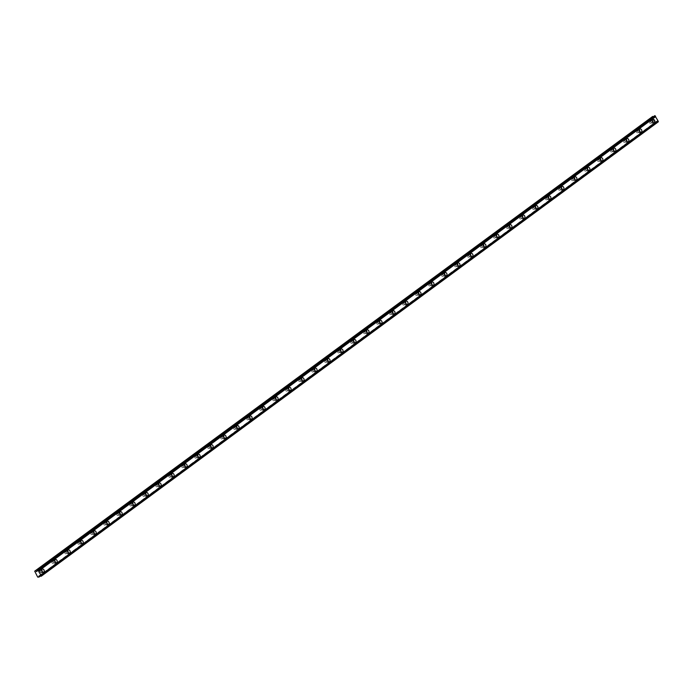 <?xml version="1.0" encoding="UTF-8"?>
<svg xmlns="http://www.w3.org/2000/svg" width="693" height="693" viewBox="0 0 693 693"><rect width="100%" height="100%" fill="white"/><g stroke="black" fill="none" stroke-linecap="round" stroke-linejoin="round"><path stroke-width="0.52" stroke-dasharray="3.46 2.6" d="M41.519 572.323A1.074 0.788 -110 0 1 40.636 570.382A1.074 0.788 -110 0 1 41.519 572.323M39.934 572.903A1.074 0.788 -110 0 1 39.051 570.963A1.074 0.788 -110 0 1 39.934 572.903M652.13 122.678A1.074 0.788 -110 0 1 651.247 120.738A1.074 0.788 -110 0 1 652.13 122.678M650.545 123.259A1.074 0.788 -110 0 1 649.662 121.318A1.074 0.788 -110 0 1 650.545 123.259M639.145 132.242A1.074 0.788 -110 0 1 638.253 130.31A1.074 0.788 -110 0 1 639.145 132.242M637.551 132.822A1.074 0.788 -110 0 1 636.668 130.89A1.074 0.788 -110 0 1 637.551 132.822M626.151 141.814A1.074 0.788 -110 0 1 625.268 139.873A1.074 0.788 -110 0 1 626.151 141.814M624.558 142.386A1.074 0.788 -110 0 1 623.674 140.454A1.074 0.788 -110 0 1 624.558 142.386M613.158 151.377A1.074 0.788 -110 0 1 612.274 149.437A1.074 0.788 -110 0 1 613.158 151.377M611.572 151.958A1.074 0.788 -110 0 1 610.689 150.017A1.074 0.788 -110 0 1 611.572 151.958M600.164 160.941A1.074 0.788 -110 0 1 599.28 159.009A1.074 0.788 -110 0 1 600.164 160.941M598.579 161.521A1.074 0.788 -110 0 1 597.695 159.589A1.074 0.788 -110 0 1 598.579 161.521M587.17 170.513A1.074 0.788 -110 0 1 586.287 168.572A1.074 0.788 -110 0 1 587.17 170.513M585.585 171.093A1.074 0.788 -110 0 1 584.701 169.153A1.074 0.788 -110 0 1 585.585 171.093M574.185 180.076A1.074 0.788 -110 0 1 573.302 178.144A1.074 0.788 -110 0 1 574.185 180.076M572.591 180.656A1.074 0.788 -110 0 1 571.708 178.725A1.074 0.788 -110 0 1 572.591 180.656M561.191 189.648A1.074 0.788 -110 0 1 560.308 187.708A1.074 0.788 -110 0 1 561.191 189.648M559.606 190.228A1.074 0.788 -110 0 1 558.723 188.288A1.074 0.788 -110 0 1 559.606 190.228M548.198 199.212A1.074 0.788 -110 0 1 547.314 197.271A1.074 0.788 -110 0 1 548.198 199.212M546.612 199.792A1.074 0.788 -110 0 1 545.729 197.851A1.074 0.788 -110 0 1 546.612 199.792M535.204 208.775A1.074 0.788 -110 0 1 534.32 206.843A1.074 0.788 -110 0 1 535.204 208.775M533.619 209.355A1.074 0.788 -110 0 1 532.735 207.424A1.074 0.788 -110 0 1 533.619 209.355M522.219 218.347A1.074 0.788 -110 0 1 521.335 216.407A1.074 0.788 -110 0 1 522.219 218.347M520.625 218.927A1.074 0.788 -110 0 1 519.741 216.987A1.074 0.788 -110 0 1 520.625 218.927M509.225 227.91A1.074 0.788 -110 0 1 508.341 225.979A1.074 0.788 -110 0 1 509.225 227.91M507.64 228.491A1.074 0.788 -110 0 1 506.748 226.559A1.074 0.788 -110 0 1 507.64 228.491M496.231 237.482A1.074 0.788 -110 0 1 495.348 235.542A1.074 0.788 -110 0 1 496.231 237.482M494.646 238.063A1.074 0.788 -110 0 1 493.762 236.122A1.074 0.788 -110 0 1 494.646 238.063M483.238 247.046A1.074 0.788 -110 0 1 482.354 245.114A1.074 0.788 -110 0 1 483.238 247.046M481.652 247.626A1.074 0.788 -110 0 1 480.769 245.686A1.074 0.788 -110 0 1 481.652 247.626M470.252 256.618A1.074 0.788 -110 0 1 469.36 254.677A1.074 0.788 -110 0 1 470.252 256.618M468.659 257.19A1.074 0.788 -110 0 1 467.775 255.258A1.074 0.788 -110 0 1 468.659 257.19M457.259 266.181A1.074 0.788 -110 0 1 456.375 264.241A1.074 0.788 -110 0 1 457.259 266.181M455.665 266.762A1.074 0.788 -110 0 1 454.781 264.821A1.074 0.788 -110 0 1 455.665 266.762M444.265 275.745A1.074 0.788 -110 0 1 443.381 273.813A1.074 0.788 -110 0 1 444.265 275.745M442.68 276.325A1.074 0.788 -110 0 1 441.796 274.393A1.074 0.788 -110 0 1 442.68 276.325M431.271 285.317A1.074 0.788 -110 0 1 430.388 283.376A1.074 0.788 -110 0 1 431.271 285.317M429.686 285.897A1.074 0.788 -110 0 1 428.802 283.957A1.074 0.788 -110 0 1 429.686 285.897M418.286 294.88A1.074 0.788 -110 0 1 417.394 292.948A1.074 0.788 -110 0 1 418.286 294.88M416.692 295.461A1.074 0.788 -110 0 1 415.809 293.52A1.074 0.788 -110 0 1 416.692 295.461M405.292 304.452A1.074 0.788 -110 0 1 404.409 302.512A1.074 0.788 -110 0 1 405.292 304.452M403.698 305.024A1.074 0.788 -110 0 1 402.815 303.092A1.074 0.788 -110 0 1 403.698 305.024M392.299 314.016A1.074 0.788 -110 0 1 391.415 312.075A1.074 0.788 -110 0 1 392.299 314.016M390.713 314.596A1.074 0.788 -110 0 1 389.83 312.656A1.074 0.788 -110 0 1 390.713 314.596M379.305 323.579A1.074 0.788 -110 0 1 378.421 321.647A1.074 0.788 -110 0 1 379.305 323.579M377.72 324.159A1.074 0.788 -110 0 1 376.836 322.228A1.074 0.788 -110 0 1 377.72 324.159M366.311 333.151A1.074 0.788 -110 0 1 365.428 331.211A1.074 0.788 -110 0 1 366.311 333.151M364.726 333.731A1.074 0.788 -110 0 1 363.842 331.791A1.074 0.788 -110 0 1 364.726 333.731M353.326 342.714A1.074 0.788 -110 0 1 352.442 340.783A1.074 0.788 -110 0 1 353.326 342.714M351.732 343.295A1.074 0.788 -110 0 1 350.849 341.354A1.074 0.788 -110 0 1 351.732 343.295M340.332 352.287A1.074 0.788 -110 0 1 339.449 350.346A1.074 0.788 -110 0 1 340.332 352.287M338.747 352.858A1.074 0.788 -110 0 1 337.855 350.927A1.074 0.788 -110 0 1 338.747 352.858M327.339 361.85A1.074 0.788 -110 0 1 326.455 359.91A1.074 0.788 -110 0 1 327.339 361.85M325.753 362.43A1.074 0.788 -110 0 1 324.87 360.49A1.074 0.788 -110 0 1 325.753 362.43M314.345 371.413A1.074 0.788 -110 0 1 313.461 369.482A1.074 0.788 -110 0 1 314.345 371.413M312.76 371.994A1.074 0.788 -110 0 1 311.876 370.062A1.074 0.788 -110 0 1 312.76 371.994M301.36 380.985A1.074 0.788 -110 0 1 300.476 379.045A1.074 0.788 -110 0 1 301.36 380.985M299.766 381.566A1.074 0.788 -110 0 1 298.882 379.625A1.074 0.788 -110 0 1 299.766 381.566M288.366 390.549A1.074 0.788 -110 0 1 287.482 388.617A1.074 0.788 -110 0 1 288.366 390.549M286.781 391.129A1.074 0.788 -110 0 1 285.888 389.189A1.074 0.788 -110 0 1 286.781 391.129M275.372 400.121A1.074 0.788 -110 0 1 274.489 398.18A1.074 0.788 -110 0 1 275.372 400.121M273.787 400.693A1.074 0.788 -110 0 1 272.903 398.761A1.074 0.788 -110 0 1 273.787 400.693M262.378 409.684A1.074 0.788 -110 0 1 261.495 407.744A1.074 0.788 -110 0 1 262.378 409.684M260.793 410.265A1.074 0.788 -110 0 1 259.91 408.324A1.074 0.788 -110 0 1 260.793 410.265M249.393 419.248A1.074 0.788 -110 0 1 248.501 417.316A1.074 0.788 -110 0 1 249.393 419.248M247.799 419.828A1.074 0.788 -110 0 1 246.916 417.896A1.074 0.788 -110 0 1 247.799 419.828M236.4 428.82A1.074 0.788 -110 0 1 235.516 426.879A1.074 0.788 -110 0 1 236.4 428.82M234.806 429.4A1.074 0.788 -110 0 1 233.922 427.46A1.074 0.788 -110 0 1 234.806 429.4M223.406 438.383A1.074 0.788 -110 0 1 222.522 436.451A1.074 0.788 -110 0 1 223.406 438.383M221.821 438.964A1.074 0.788 -110 0 1 220.937 437.032A1.074 0.788 -110 0 1 221.821 438.964M210.412 447.955A1.074 0.788 -110 0 1 209.529 446.015A1.074 0.788 -110 0 1 210.412 447.955M208.827 448.536A1.074 0.788 -110 0 1 207.943 446.595A1.074 0.788 -110 0 1 208.827 448.536M197.427 457.519A1.074 0.788 -110 0 1 196.535 455.578A1.074 0.788 -110 0 1 197.427 457.519M195.833 458.099A1.074 0.788 -110 0 1 194.95 456.159A1.074 0.788 -110 0 1 195.833 458.099M184.433 467.082A1.074 0.788 -110 0 1 183.55 465.15A1.074 0.788 -110 0 1 184.433 467.082M182.839 467.662A1.074 0.788 -110 0 1 181.956 465.731A1.074 0.788 -110 0 1 182.839 467.662M171.44 476.654A1.074 0.788 -110 0 1 170.556 474.714A1.074 0.788 -110 0 1 171.44 476.654M169.854 477.234A1.074 0.788 -110 0 1 168.971 475.294A1.074 0.788 -110 0 1 169.854 477.234M158.446 486.217A1.074 0.788 -110 0 1 157.562 484.286A1.074 0.788 -110 0 1 158.446 486.217M156.861 486.798A1.074 0.788 -110 0 1 155.977 484.866A1.074 0.788 -110 0 1 156.861 486.798M145.452 495.79A1.074 0.788 -110 0 1 144.568 493.849A1.074 0.788 -110 0 1 145.452 495.79M143.867 496.37A1.074 0.788 -110 0 1 142.983 494.43A1.074 0.788 -110 0 1 143.867 496.37M132.467 505.353A1.074 0.788 -110 0 1 131.583 503.421A1.074 0.788 -110 0 1 132.467 505.353M130.873 505.933A1.074 0.788 -110 0 1 129.989 503.993A1.074 0.788 -110 0 1 130.873 505.933M119.473 514.925A1.074 0.788 -110 0 1 118.59 512.985A1.074 0.788 -110 0 1 119.473 514.925M117.888 515.497A1.074 0.788 -110 0 1 116.996 513.565A1.074 0.788 -110 0 1 117.888 515.497M106.479 524.488A1.074 0.788 -110 0 1 105.596 522.548A1.074 0.788 -110 0 1 106.479 524.488M104.894 525.069A1.074 0.788 -110 0 1 104.011 523.128A1.074 0.788 -110 0 1 104.894 525.069M93.486 534.052A1.074 0.788 -110 0 1 92.602 532.12A1.074 0.788 -110 0 1 93.486 534.052M91.9 534.632A1.074 0.788 -110 0 1 91.017 532.7A1.074 0.788 -110 0 1 91.9 534.632M80.501 543.624A1.074 0.788 -110 0 1 79.617 541.683A1.074 0.788 -110 0 1 80.501 543.624M78.907 544.204A1.074 0.788 -110 0 1 78.023 542.264A1.074 0.788 -110 0 1 78.907 544.204M67.507 553.187A1.074 0.788 -110 0 1 66.623 551.256A1.074 0.788 -110 0 1 67.507 553.187M65.913 553.768A1.074 0.788 -110 0 1 65.029 551.827A1.074 0.788 -110 0 1 65.913 553.768M54.513 562.759A1.074 0.788 -110 0 1 53.63 560.819A1.074 0.788 -110 0 1 54.513 562.759M52.928 563.331A1.074 0.788 -110 0 1 52.044 561.399A1.074 0.788 -110 0 1 52.928 563.331M41.632 570.122A1.698 1.256 70 0 0 40.419 569.793A1.698 1.256 70 0 0 40.185 569.923A1.698 1.256 70 0 0 39.899 571.994A1.698 1.256 70 0 0 41.589 572.99A1.698 1.256 70 0 0 41.823 572.86A1.698 1.256 70 0 0 42.308 571.959M652.243 120.478A1.698 1.256 70 0 0 651.03 120.149A1.698 1.256 70 0 0 650.796 120.279A1.698 1.256 70 0 0 650.51 122.349A1.698 1.256 70 0 0 652.2 123.345A1.698 1.256 70 0 0 652.434 123.215A1.698 1.256 70 0 0 652.919 122.314M639.258 130.05A1.698 1.256 70 0 0 638.045 129.721A1.698 1.256 70 0 0 637.803 129.842A1.698 1.256 70 0 0 637.517 131.913A1.698 1.256 70 0 0 639.206 132.909A1.698 1.256 70 0 0 639.44 132.787A1.698 1.256 70 0 0 639.925 131.878M626.264 139.614A1.698 1.256 70 0 0 625.051 139.284A1.698 1.256 70 0 0 624.817 139.414A1.698 1.256 70 0 0 624.523 141.476A1.698 1.256 70 0 0 626.212 142.481A1.698 1.256 70 0 0 626.455 142.351A1.698 1.256 70 0 0 626.931 141.45M613.27 149.177A1.698 1.256 70 0 0 612.058 148.856A1.698 1.256 70 0 0 611.824 148.978A1.698 1.256 70 0 0 611.529 151.048A1.698 1.256 70 0 0 613.227 152.044A1.698 1.256 70 0 0 613.461 151.923A1.698 1.256 70 0 0 613.937 151.013M600.277 158.749A1.698 1.256 70 0 0 599.064 158.42A1.698 1.256 70 0 0 598.83 158.55A1.698 1.256 70 0 0 598.544 160.611A1.698 1.256 70 0 0 600.233 161.616A1.698 1.256 70 0 0 600.467 161.486A1.698 1.256 70 0 0 600.952 160.585M587.292 168.312A1.698 1.256 70 0 0 586.079 167.983A1.698 1.256 70 0 0 585.836 168.113A1.698 1.256 70 0 0 585.55 170.183A1.698 1.256 70 0 0 587.24 171.18A1.698 1.256 70 0 0 587.473 171.05A1.698 1.256 70 0 0 587.959 170.149M574.298 177.884A1.698 1.256 70 0 0 573.085 177.555A1.698 1.256 70 0 0 572.851 177.677A1.698 1.256 70 0 0 572.557 179.747A1.698 1.256 70 0 0 574.246 180.743A1.698 1.256 70 0 0 574.488 180.622A1.698 1.256 70 0 0 574.965 179.712M561.304 187.448A1.698 1.256 70 0 0 560.091 187.119A1.698 1.256 70 0 0 559.857 187.249A1.698 1.256 70 0 0 559.563 189.31A1.698 1.256 70 0 0 561.261 190.315A1.698 1.256 70 0 0 561.495 190.185A1.698 1.256 70 0 0 561.971 189.284M548.31 197.011A1.698 1.256 70 0 0 547.098 196.691A1.698 1.256 70 0 0 546.864 196.812A1.698 1.256 70 0 0 546.569 198.882A1.698 1.256 70 0 0 548.267 199.879A1.698 1.256 70 0 0 548.501 199.757A1.698 1.256 70 0 0 548.977 198.848M535.317 206.583A1.698 1.256 70 0 0 534.112 206.254A1.698 1.256 70 0 0 533.87 206.384A1.698 1.256 70 0 0 533.584 208.446A1.698 1.256 70 0 0 535.273 209.451A1.698 1.256 70 0 0 535.507 209.321A1.698 1.256 70 0 0 535.992 208.42M522.331 216.147A1.698 1.256 70 0 0 521.119 215.818A1.698 1.256 70 0 0 520.885 215.947A1.698 1.256 70 0 0 520.59 218.018A1.698 1.256 70 0 0 522.279 219.014A1.698 1.256 70 0 0 522.513 218.884A1.698 1.256 70 0 0 522.998 217.983M509.338 225.719A1.698 1.256 70 0 0 508.125 225.39A1.698 1.256 70 0 0 507.891 225.511A1.698 1.256 70 0 0 507.597 227.581A1.698 1.256 70 0 0 509.286 228.577A1.698 1.256 70 0 0 509.528 228.456A1.698 1.256 70 0 0 510.005 227.547M496.344 235.282A1.698 1.256 70 0 0 495.131 234.953A1.698 1.256 70 0 0 494.897 235.083A1.698 1.256 70 0 0 494.603 237.145A1.698 1.256 70 0 0 496.301 238.149A1.698 1.256 70 0 0 496.535 238.02A1.698 1.256 70 0 0 497.011 237.119M483.35 244.846A1.698 1.256 70 0 0 482.137 244.525A1.698 1.256 70 0 0 481.904 244.646A1.698 1.256 70 0 0 481.618 246.717A1.698 1.256 70 0 0 483.307 247.713A1.698 1.256 70 0 0 483.541 247.592A1.698 1.256 70 0 0 484.026 246.682M470.365 254.418A1.698 1.256 70 0 0 469.152 254.088A1.698 1.256 70 0 0 468.918 254.218A1.698 1.256 70 0 0 468.624 256.28A1.698 1.256 70 0 0 470.313 257.285A1.698 1.256 70 0 0 470.547 257.155A1.698 1.256 70 0 0 471.032 256.254M457.371 263.981A1.698 1.256 70 0 0 456.159 263.652A1.698 1.256 70 0 0 455.925 263.782A1.698 1.256 70 0 0 455.63 265.852A1.698 1.256 70 0 0 457.319 266.848A1.698 1.256 70 0 0 457.562 266.718A1.698 1.256 70 0 0 458.038 265.817M444.378 273.553A1.698 1.256 70 0 0 443.165 273.224A1.698 1.256 70 0 0 442.931 273.345A1.698 1.256 70 0 0 442.636 275.416A1.698 1.256 70 0 0 444.334 276.412A1.698 1.256 70 0 0 444.568 276.29A1.698 1.256 70 0 0 445.045 275.381M431.384 283.116A1.698 1.256 70 0 0 430.171 282.787A1.698 1.256 70 0 0 429.937 282.917A1.698 1.256 70 0 0 429.651 284.979A1.698 1.256 70 0 0 431.341 285.984A1.698 1.256 70 0 0 431.574 285.854A1.698 1.256 70 0 0 432.06 284.953M418.399 292.68A1.698 1.256 70 0 0 417.186 292.359A1.698 1.256 70 0 0 416.943 292.481A1.698 1.256 70 0 0 416.658 294.551A1.698 1.256 70 0 0 418.347 295.547A1.698 1.256 70 0 0 418.581 295.426A1.698 1.256 70 0 0 419.066 294.516M405.405 302.252A1.698 1.256 70 0 0 404.192 301.923A1.698 1.256 70 0 0 403.958 302.053A1.698 1.256 70 0 0 403.664 304.114A1.698 1.256 70 0 0 405.353 305.119A1.698 1.256 70 0 0 405.596 304.989A1.698 1.256 70 0 0 406.072 304.088M392.411 311.815A1.698 1.256 70 0 0 391.199 311.486A1.698 1.256 70 0 0 390.965 311.616A1.698 1.256 70 0 0 390.67 313.686A1.698 1.256 70 0 0 392.368 314.683A1.698 1.256 70 0 0 392.602 314.553A1.698 1.256 70 0 0 393.078 313.652M379.417 321.387A1.698 1.256 70 0 0 378.205 321.058A1.698 1.256 70 0 0 377.971 321.188A1.698 1.256 70 0 0 377.676 323.25A1.698 1.256 70 0 0 379.374 324.255A1.698 1.256 70 0 0 379.608 324.125A1.698 1.256 70 0 0 380.093 323.224M366.432 330.951A1.698 1.256 70 0 0 365.22 330.622A1.698 1.256 70 0 0 364.977 330.752A1.698 1.256 70 0 0 364.691 332.822A1.698 1.256 70 0 0 366.38 333.818A1.698 1.256 70 0 0 366.614 333.688A1.698 1.256 70 0 0 367.099 332.787M353.439 340.523A1.698 1.256 70 0 0 352.226 340.194A1.698 1.256 70 0 0 351.992 340.315A1.698 1.256 70 0 0 351.697 342.385A1.698 1.256 70 0 0 353.387 343.381A1.698 1.256 70 0 0 353.621 343.26A1.698 1.256 70 0 0 354.106 342.351M340.445 350.086A1.698 1.256 70 0 0 339.232 349.757A1.698 1.256 70 0 0 338.998 349.887A1.698 1.256 70 0 0 338.704 351.949A1.698 1.256 70 0 0 340.402 352.954A1.698 1.256 70 0 0 340.635 352.824A1.698 1.256 70 0 0 341.112 351.923M327.451 359.65A1.698 1.256 70 0 0 326.238 359.32A1.698 1.256 70 0 0 326.005 359.45A1.698 1.256 70 0 0 325.71 361.521A1.698 1.256 70 0 0 327.408 362.517A1.698 1.256 70 0 0 327.642 362.396A1.698 1.256 70 0 0 328.118 361.486M314.457 369.222A1.698 1.256 70 0 0 313.253 368.893A1.698 1.256 70 0 0 313.011 369.022A1.698 1.256 70 0 0 312.725 371.084A1.698 1.256 70 0 0 314.414 372.089A1.698 1.256 70 0 0 314.648 371.959A1.698 1.256 70 0 0 315.133 371.058M301.472 378.785A1.698 1.256 70 0 0 300.26 378.456A1.698 1.256 70 0 0 300.026 378.586A1.698 1.256 70 0 0 299.731 380.656A1.698 1.256 70 0 0 301.42 381.652A1.698 1.256 70 0 0 301.654 381.522A1.698 1.256 70 0 0 302.139 380.622M288.479 388.357A1.698 1.256 70 0 0 287.266 388.028A1.698 1.256 70 0 0 287.032 388.149A1.698 1.256 70 0 0 286.737 390.22A1.698 1.256 70 0 0 288.427 391.216A1.698 1.256 70 0 0 288.669 391.095A1.698 1.256 70 0 0 289.146 390.185M275.485 397.921A1.698 1.256 70 0 0 274.272 397.591A1.698 1.256 70 0 0 274.038 397.721A1.698 1.256 70 0 0 273.744 399.783A1.698 1.256 70 0 0 275.442 400.788A1.698 1.256 70 0 0 275.675 400.658A1.698 1.256 70 0 0 276.152 399.757M262.491 407.484A1.698 1.256 70 0 0 261.278 407.163A1.698 1.256 70 0 0 261.044 407.285A1.698 1.256 70 0 0 260.759 409.355A1.698 1.256 70 0 0 262.448 410.351A1.698 1.256 70 0 0 262.682 410.23A1.698 1.256 70 0 0 263.167 409.32M249.506 417.056A1.698 1.256 70 0 0 248.293 416.727A1.698 1.256 70 0 0 248.051 416.857A1.698 1.256 70 0 0 247.765 418.918A1.698 1.256 70 0 0 249.454 419.923A1.698 1.256 70 0 0 249.688 419.793A1.698 1.256 70 0 0 250.173 418.893M236.512 426.619A1.698 1.256 70 0 0 235.299 426.29A1.698 1.256 70 0 0 235.066 426.42A1.698 1.256 70 0 0 234.771 428.491A1.698 1.256 70 0 0 236.46 429.487A1.698 1.256 70 0 0 236.703 429.357A1.698 1.256 70 0 0 237.179 428.456M223.518 436.192A1.698 1.256 70 0 0 222.306 435.862A1.698 1.256 70 0 0 222.072 435.984A1.698 1.256 70 0 0 221.777 438.054A1.698 1.256 70 0 0 223.475 439.05A1.698 1.256 70 0 0 223.709 438.929A1.698 1.256 70 0 0 224.185 438.019M210.525 445.755A1.698 1.256 70 0 0 209.312 445.426A1.698 1.256 70 0 0 209.078 445.556A1.698 1.256 70 0 0 208.792 447.617A1.698 1.256 70 0 0 210.481 448.622A1.698 1.256 70 0 0 210.715 448.492A1.698 1.256 70 0 0 211.2 447.591M197.54 455.318A1.698 1.256 70 0 0 196.327 454.998A1.698 1.256 70 0 0 196.084 455.119A1.698 1.256 70 0 0 195.798 457.189A1.698 1.256 70 0 0 197.488 458.186A1.698 1.256 70 0 0 197.722 458.064A1.698 1.256 70 0 0 198.207 457.155M184.546 464.89A1.698 1.256 70 0 0 183.333 464.561A1.698 1.256 70 0 0 183.099 464.691A1.698 1.256 70 0 0 182.805 466.753A1.698 1.256 70 0 0 184.494 467.758A1.698 1.256 70 0 0 184.736 467.628A1.698 1.256 70 0 0 185.213 466.727M171.552 474.454A1.698 1.256 70 0 0 170.339 474.125A1.698 1.256 70 0 0 170.106 474.255A1.698 1.256 70 0 0 169.811 476.325A1.698 1.256 70 0 0 171.509 477.321A1.698 1.256 70 0 0 171.743 477.191A1.698 1.256 70 0 0 172.219 476.29M158.558 484.026A1.698 1.256 70 0 0 157.346 483.697A1.698 1.256 70 0 0 157.112 483.818A1.698 1.256 70 0 0 156.817 485.888A1.698 1.256 70 0 0 158.515 486.884A1.698 1.256 70 0 0 158.749 486.763A1.698 1.256 70 0 0 159.225 485.854M145.565 493.589A1.698 1.256 70 0 0 144.361 493.26A1.698 1.256 70 0 0 144.118 493.39A1.698 1.256 70 0 0 143.832 495.452A1.698 1.256 70 0 0 145.521 496.457A1.698 1.256 70 0 0 145.755 496.327A1.698 1.256 70 0 0 146.24 495.426M132.58 503.153A1.698 1.256 70 0 0 131.367 502.832A1.698 1.256 70 0 0 131.133 502.953A1.698 1.256 70 0 0 130.838 505.024A1.698 1.256 70 0 0 132.528 506.02A1.698 1.256 70 0 0 132.761 505.899A1.698 1.256 70 0 0 133.247 504.989M119.586 512.725A1.698 1.256 70 0 0 118.373 512.396A1.698 1.256 70 0 0 118.139 512.525A1.698 1.256 70 0 0 117.845 514.587A1.698 1.256 70 0 0 119.534 515.592A1.698 1.256 70 0 0 119.776 515.462A1.698 1.256 70 0 0 120.253 514.561M106.592 522.288A1.698 1.256 70 0 0 105.379 521.959A1.698 1.256 70 0 0 105.145 522.089A1.698 1.256 70 0 0 104.851 524.159A1.698 1.256 70 0 0 106.549 525.155A1.698 1.256 70 0 0 106.783 525.025A1.698 1.256 70 0 0 107.259 524.125M93.598 531.86A1.698 1.256 70 0 0 92.394 531.531A1.698 1.256 70 0 0 92.152 531.652A1.698 1.256 70 0 0 91.866 533.723A1.698 1.256 70 0 0 93.555 534.719A1.698 1.256 70 0 0 93.789 534.598A1.698 1.256 70 0 0 94.274 533.688M80.613 541.424A1.698 1.256 70 0 0 79.4 541.094A1.698 1.256 70 0 0 79.167 541.224A1.698 1.256 70 0 0 78.872 543.286A1.698 1.256 70 0 0 80.561 544.291A1.698 1.256 70 0 0 80.795 544.161A1.698 1.256 70 0 0 81.28 543.26M67.619 550.987A1.698 1.256 70 0 0 66.407 550.666A1.698 1.256 70 0 0 66.173 550.788A1.698 1.256 70 0 0 65.878 552.858A1.698 1.256 70 0 0 67.567 553.854A1.698 1.256 70 0 0 67.81 553.733A1.698 1.256 70 0 0 68.286 552.823M54.626 560.559A1.698 1.256 70 0 0 53.413 560.23A1.698 1.256 70 0 0 53.179 560.36A1.698 1.256 70 0 0 52.885 562.421A1.698 1.256 70 0 0 54.582 563.426A1.698 1.256 70 0 0 54.816 563.296A1.698 1.256 70 0 0 55.293 562.395M658.298 121.829L656.193 121.422L656.193 122.592L654.798 122.661L651.758 117.204L34.65 571.638M37.691 577.096L654.798 122.661M651.758 117.204L651.818 116.745M653.17 116.77L653.871 117.16L654.573 115.74M38.158 577.364L655.266 122.93M654.357 116.19L37.327 570.564M40.255 576.16L656.193 122.592M40.35 576.195L657.458 121.76M654.513 115.852L37.405 570.287M40.766 576.316L657.874 121.89M40.904 576.359L658.012 121.933M656.332 121.422L39.224 575.857M36.816 571.526L653.923 117.1M653.551 117.1L37.015 571.101M39.267 575.866L656.08 121.647M39.787 572.981L41.372 572.401M650.398 123.337L651.983 122.756M637.404 132.9L638.989 132.32M624.41 142.472L626.004 141.892M611.417 152.036L613.01 151.455M598.431 161.608L600.017 161.027M585.438 171.171L587.023 170.591M572.444 180.734L574.038 180.163M559.45 190.306L561.044 189.726M546.465 199.87L548.05 199.289M533.471 209.442L535.057 208.862M520.478 219.005L522.063 218.425M507.484 228.569L509.078 227.997M494.499 238.141L496.084 237.56M481.505 247.704L483.09 247.124M468.511 257.276L470.097 256.696M455.518 266.84L457.111 266.259M442.532 276.403L444.118 275.831M429.539 285.975L431.124 285.395M416.545 295.539L418.13 294.958M403.551 305.111L405.145 304.53M390.557 314.674L392.151 314.094M377.572 324.237L379.158 323.666M364.579 333.809L366.164 333.229M351.585 343.373L353.179 342.792M338.591 352.945L340.185 352.365M325.606 362.508L327.191 361.928M312.612 372.08L314.198 371.5M299.619 381.644L301.204 381.063M286.625 391.207L288.219 390.627M273.64 400.779L275.225 400.199M260.646 410.343L262.231 409.762M247.652 419.915L249.237 419.334M234.658 429.478L236.252 428.898M221.665 439.041L223.259 438.47M208.68 448.614L210.265 448.033M195.686 458.177L197.271 457.597M182.692 467.749L184.286 467.169M169.698 477.312L171.292 476.732M156.713 486.876L158.299 486.304M143.72 496.448L145.305 495.867M130.726 506.011L132.311 505.431M117.732 515.583L119.326 515.003M104.747 525.147L106.332 524.566M91.753 534.71L93.338 534.138M78.759 544.282L80.345 543.702M65.766 553.846L67.36 553.265M52.781 563.418L54.366 562.837M41.589 572.99L43.52 572.288M652.2 123.345L654.131 122.644M639.206 132.909L641.138 132.207M626.212 142.481L628.144 141.779M613.227 152.044L615.15 151.343M600.233 161.616L602.156 160.906M587.24 171.18L589.171 170.478M574.246 180.743L576.178 180.041M561.261 190.315L563.184 189.613M548.267 199.879L550.19 199.177M535.273 209.451L537.205 208.74M522.279 219.014L524.211 218.312M509.286 228.577L511.217 227.876M496.301 238.149L498.224 237.448M483.307 247.713L485.239 247.011M470.313 257.285L472.245 256.575M457.319 266.848L459.251 266.147M444.334 276.412L446.257 275.71M431.341 285.984L433.272 285.282M418.347 295.547L420.279 294.846M405.353 305.119L407.285 304.418M392.368 314.683L394.291 313.981M379.374 324.255L381.297 323.544M366.38 333.818L368.312 333.116M353.387 343.381L355.318 342.68M340.402 352.954L342.325 352.252M327.408 362.517L329.331 361.815M314.414 372.089L316.346 371.379M301.42 381.652L303.352 380.951M288.427 391.216L290.358 390.514M275.442 400.788L277.365 400.086M262.448 410.351L264.38 409.65M249.454 419.923L251.386 419.213M236.46 429.487L238.392 428.785M223.475 439.05L225.398 438.348M210.481 448.622L212.404 447.921M197.488 458.186L199.419 457.484M184.494 467.758L186.426 467.047M171.509 477.321L173.432 476.619M158.515 486.884L160.438 486.183M145.521 496.457L147.453 495.755M132.528 506.02L134.459 505.318M119.534 515.592L121.466 514.882M106.549 525.155L108.472 524.454M93.555 534.719L95.487 534.017M80.561 544.291L82.493 543.589M67.567 553.854L69.499 553.153M54.582 563.426L56.505 562.725M39.051 570.963L40.636 570.382M649.662 121.318L651.247 120.738M636.668 130.89L638.253 130.31M623.674 140.454L625.268 139.873M610.689 150.017L612.274 149.437M597.695 159.589L599.28 159.009M584.701 169.153L586.287 168.572M571.708 178.725L573.302 178.144M558.723 188.288L560.308 187.708M545.729 197.851L547.314 197.271M532.735 207.424L534.32 206.843M519.741 216.987L521.335 216.407M506.748 226.559L508.341 225.979M493.762 236.122L495.348 235.542M480.769 245.686L482.354 245.114M467.775 255.258L469.36 254.677M454.781 264.821L456.375 264.241M441.796 274.393L443.381 273.813M428.802 283.957L430.388 283.376M415.809 293.52L417.394 292.948M402.815 303.092L404.409 302.512M389.83 312.656L391.415 312.075M376.836 322.228L378.421 321.647M363.842 331.791L365.428 331.211M350.849 341.354L352.442 340.783M337.855 350.927L339.449 350.346M324.87 360.49L326.455 359.91M311.876 370.062L313.461 369.482M298.882 379.625L300.476 379.045M285.888 389.189L287.482 388.617M272.903 398.761L274.489 398.18M259.91 408.324L261.495 407.744M246.916 417.896L248.501 417.316M233.922 427.46L235.516 426.879M220.937 437.032L222.522 436.451M207.943 446.595L209.529 446.015M194.95 456.159L196.535 455.578M181.956 465.731L183.55 465.15M168.971 475.294L170.556 474.714M155.977 484.866L157.562 484.286M142.983 494.43L144.568 493.849M129.989 503.993L131.583 503.421M116.996 513.565L118.59 512.985M104.011 523.128L105.596 522.548M91.017 532.7L92.602 532.12M78.023 542.264L79.617 541.683M65.029 551.827L66.623 551.256M52.044 561.399L53.63 560.819M40.419 569.793L42.351 569.092M651.03 120.149L652.962 119.447M638.045 129.721L639.968 129.019M625.051 139.284L626.983 138.583M612.058 148.856L613.989 148.146M599.064 158.42L600.996 157.718M586.079 167.983L588.002 167.282M573.085 177.555L575.008 176.854M560.091 187.119L562.023 186.417M547.098 196.691L549.029 195.98M534.112 206.254L536.035 205.552M521.119 215.818L523.042 215.116M508.125 225.39L510.057 224.688M495.131 234.953L497.063 234.251M482.137 244.525L484.069 243.815M469.152 254.088L471.075 253.387M456.159 263.652L458.09 262.95M443.165 273.224L445.097 272.522M430.171 282.787L432.103 282.086M417.186 292.359L419.109 291.649M404.192 301.923L406.124 301.221M391.199 311.486L393.13 310.785M378.205 321.058L380.136 320.357M365.22 330.622L367.143 329.92M352.226 340.194L354.149 339.483M339.232 349.757L341.164 349.055M326.238 359.32L328.17 358.619M313.253 368.893L315.176 368.191M300.26 378.456L302.183 377.754M287.266 388.028L289.198 387.326M274.272 397.591L276.204 396.89M261.278 407.163L263.21 406.453M248.293 416.727L250.216 416.025M235.299 426.29L237.231 425.589M222.306 435.862L224.237 435.161M209.312 445.426L211.244 444.724M196.327 454.998L198.25 454.287M183.333 464.561L185.265 463.86M170.339 474.125L172.271 473.423M157.346 483.697L159.277 482.995M144.361 493.26L146.284 492.558M131.367 502.832L133.29 502.122M118.373 512.396L120.305 511.694M105.379 521.959L107.311 521.257M92.394 531.531L94.317 530.829M79.4 541.094L81.324 540.393M66.407 550.666L68.338 549.956M53.413 560.23L55.345 559.528M37.292 570.599L654.4 116.164M36.764 571.586L653.871 117.16M39.051 575.874L656.158 121.448"/><path stroke-width="1.04" d="M42.117 569.222A1.698 1.256 70 0 0 41.823 571.283A1.698 1.256 70 0 0 43.52 572.288A1.698 1.256 70 0 0 43.754 572.158A1.698 1.256 70 0 0 44.04 570.096A1.698 1.256 70 0 0 42.351 569.092A1.698 1.256 70 0 0 42.117 569.222M652.728 119.577A1.698 1.256 70 0 0 652.434 121.639A1.698 1.256 70 0 0 654.131 122.644A1.698 1.256 70 0 0 654.365 122.514A1.698 1.256 70 0 0 654.651 120.452A1.698 1.256 70 0 0 652.962 119.447A1.698 1.256 70 0 0 652.728 119.577M639.734 129.141A1.698 1.256 70 0 0 639.44 131.211A1.698 1.256 70 0 0 641.138 132.207A1.698 1.256 70 0 0 641.371 132.086A1.698 1.256 70 0 0 641.666 130.015A1.698 1.256 70 0 0 639.968 129.019A1.698 1.256 70 0 0 639.734 129.141M626.741 138.713A1.698 1.256 70 0 0 626.455 140.774A1.698 1.256 70 0 0 628.144 141.779A1.698 1.256 70 0 0 628.378 141.649A1.698 1.256 70 0 0 628.672 139.579A1.698 1.256 70 0 0 626.983 138.583A1.698 1.256 70 0 0 626.741 138.713M613.755 148.276A1.698 1.256 70 0 0 613.461 150.346A1.698 1.256 70 0 0 615.15 151.343A1.698 1.256 70 0 0 615.384 151.213A1.698 1.256 70 0 0 615.679 149.151A1.698 1.256 70 0 0 613.989 148.146A1.698 1.256 70 0 0 613.755 148.276M600.762 157.839A1.698 1.256 70 0 0 600.467 159.91A1.698 1.256 70 0 0 602.156 160.906A1.698 1.256 70 0 0 602.399 160.785A1.698 1.256 70 0 0 602.685 158.714A1.698 1.256 70 0 0 600.996 157.718A1.698 1.256 70 0 0 600.762 157.839M587.768 167.411A1.698 1.256 70 0 0 587.473 169.473A1.698 1.256 70 0 0 589.171 170.478A1.698 1.256 70 0 0 589.405 170.348A1.698 1.256 70 0 0 589.7 168.286A1.698 1.256 70 0 0 588.002 167.282A1.698 1.256 70 0 0 587.768 167.411M574.774 176.975A1.698 1.256 70 0 0 574.488 179.045A1.698 1.256 70 0 0 576.178 180.041A1.698 1.256 70 0 0 576.411 179.92A1.698 1.256 70 0 0 576.706 177.85A1.698 1.256 70 0 0 575.008 176.854A1.698 1.256 70 0 0 574.774 176.975M561.789 186.547A1.698 1.256 70 0 0 561.495 188.609A1.698 1.256 70 0 0 563.184 189.613A1.698 1.256 70 0 0 563.418 189.484A1.698 1.256 70 0 0 563.712 187.413A1.698 1.256 70 0 0 562.023 186.417A1.698 1.256 70 0 0 561.789 186.547M548.795 196.11A1.698 1.256 70 0 0 548.501 198.181A1.698 1.256 70 0 0 550.19 199.177A1.698 1.256 70 0 0 550.433 199.047A1.698 1.256 70 0 0 550.718 196.985A1.698 1.256 70 0 0 549.029 195.98A1.698 1.256 70 0 0 548.795 196.11M535.802 205.674A1.698 1.256 70 0 0 535.507 207.744A1.698 1.256 70 0 0 537.205 208.74A1.698 1.256 70 0 0 537.439 208.619A1.698 1.256 70 0 0 537.733 206.549A1.698 1.256 70 0 0 536.035 205.552A1.698 1.256 70 0 0 535.802 205.674M522.808 215.246A1.698 1.256 70 0 0 522.522 217.307A1.698 1.256 70 0 0 524.211 218.312A1.698 1.256 70 0 0 524.445 218.182A1.698 1.256 70 0 0 524.74 216.121A1.698 1.256 70 0 0 523.042 215.116A1.698 1.256 70 0 0 522.808 215.246M509.814 224.809A1.698 1.256 70 0 0 509.528 226.88A1.698 1.256 70 0 0 511.217 227.876A1.698 1.256 70 0 0 511.451 227.754A1.698 1.256 70 0 0 511.746 225.684A1.698 1.256 70 0 0 510.057 224.688A1.698 1.256 70 0 0 509.814 224.809M496.829 234.381A1.698 1.256 70 0 0 496.535 236.443A1.698 1.256 70 0 0 498.224 237.448A1.698 1.256 70 0 0 498.466 237.318A1.698 1.256 70 0 0 498.752 235.248A1.698 1.256 70 0 0 497.063 234.251A1.698 1.256 70 0 0 496.829 234.381M483.835 243.945A1.698 1.256 70 0 0 483.541 246.015A1.698 1.256 70 0 0 485.239 247.011A1.698 1.256 70 0 0 485.472 246.881A1.698 1.256 70 0 0 485.758 244.82A1.698 1.256 70 0 0 484.069 243.815A1.698 1.256 70 0 0 483.835 243.945M470.842 253.508A1.698 1.256 70 0 0 470.547 255.578A1.698 1.256 70 0 0 472.245 256.575A1.698 1.256 70 0 0 472.479 256.453A1.698 1.256 70 0 0 472.773 254.383A1.698 1.256 70 0 0 471.075 253.387A1.698 1.256 70 0 0 470.842 253.508M457.848 263.08A1.698 1.256 70 0 0 457.562 265.142A1.698 1.256 70 0 0 459.251 266.147A1.698 1.256 70 0 0 459.485 266.017A1.698 1.256 70 0 0 459.78 263.955A1.698 1.256 70 0 0 458.09 262.95A1.698 1.256 70 0 0 457.848 263.08M444.863 272.644A1.698 1.256 70 0 0 444.568 274.714A1.698 1.256 70 0 0 446.257 275.71A1.698 1.256 70 0 0 446.491 275.589A1.698 1.256 70 0 0 446.786 273.518A1.698 1.256 70 0 0 445.097 272.522A1.698 1.256 70 0 0 444.863 272.644M431.869 282.216A1.698 1.256 70 0 0 431.574 284.277A1.698 1.256 70 0 0 433.272 285.282A1.698 1.256 70 0 0 433.506 285.152A1.698 1.256 70 0 0 433.792 283.082A1.698 1.256 70 0 0 432.103 282.086A1.698 1.256 70 0 0 431.869 282.216M418.875 291.779A1.698 1.256 70 0 0 418.581 293.849A1.698 1.256 70 0 0 420.279 294.846A1.698 1.256 70 0 0 420.512 294.716A1.698 1.256 70 0 0 420.807 292.654A1.698 1.256 70 0 0 419.109 291.649A1.698 1.256 70 0 0 418.875 291.779M405.881 301.351A1.698 1.256 70 0 0 405.596 303.413A1.698 1.256 70 0 0 407.285 304.418A1.698 1.256 70 0 0 407.519 304.288A1.698 1.256 70 0 0 407.813 302.217A1.698 1.256 70 0 0 406.124 301.221A1.698 1.256 70 0 0 405.881 301.351M392.896 310.914A1.698 1.256 70 0 0 392.602 312.985A1.698 1.256 70 0 0 394.291 313.981A1.698 1.256 70 0 0 394.525 313.851A1.698 1.256 70 0 0 394.819 311.789A1.698 1.256 70 0 0 393.13 310.785A1.698 1.256 70 0 0 392.896 310.914M379.903 320.478A1.698 1.256 70 0 0 379.608 322.548A1.698 1.256 70 0 0 381.297 323.544A1.698 1.256 70 0 0 381.54 323.423A1.698 1.256 70 0 0 381.826 321.353A1.698 1.256 70 0 0 380.136 320.357A1.698 1.256 70 0 0 379.903 320.478M366.909 330.05A1.698 1.256 70 0 0 366.614 332.112A1.698 1.256 70 0 0 368.312 333.116A1.698 1.256 70 0 0 368.546 332.986A1.698 1.256 70 0 0 368.841 330.925A1.698 1.256 70 0 0 367.143 329.92A1.698 1.256 70 0 0 366.909 330.05M353.915 339.613A1.698 1.256 70 0 0 353.629 341.684A1.698 1.256 70 0 0 355.318 342.68A1.698 1.256 70 0 0 355.552 342.559A1.698 1.256 70 0 0 355.847 340.488A1.698 1.256 70 0 0 354.149 339.483A1.698 1.256 70 0 0 353.915 339.613M340.921 349.185A1.698 1.256 70 0 0 340.635 351.247A1.698 1.256 70 0 0 342.325 352.252A1.698 1.256 70 0 0 342.559 352.122A1.698 1.256 70 0 0 342.853 350.052A1.698 1.256 70 0 0 341.164 349.055A1.698 1.256 70 0 0 340.921 349.185M327.936 358.749A1.698 1.256 70 0 0 327.642 360.819A1.698 1.256 70 0 0 329.331 361.815A1.698 1.256 70 0 0 329.573 361.685A1.698 1.256 70 0 0 329.859 359.624A1.698 1.256 70 0 0 328.17 358.619A1.698 1.256 70 0 0 327.936 358.749M314.943 368.312A1.698 1.256 70 0 0 314.648 370.383A1.698 1.256 70 0 0 316.346 371.379A1.698 1.256 70 0 0 316.58 371.257A1.698 1.256 70 0 0 316.866 369.187A1.698 1.256 70 0 0 315.176 368.191A1.698 1.256 70 0 0 314.943 368.312M301.949 377.884A1.698 1.256 70 0 0 301.663 379.946A1.698 1.256 70 0 0 303.352 380.951A1.698 1.256 70 0 0 303.586 380.821A1.698 1.256 70 0 0 303.88 378.759A1.698 1.256 70 0 0 302.183 377.754A1.698 1.256 70 0 0 301.949 377.884M288.955 387.448A1.698 1.256 70 0 0 288.669 389.518A1.698 1.256 70 0 0 290.358 390.514A1.698 1.256 70 0 0 290.592 390.393A1.698 1.256 70 0 0 290.887 388.323A1.698 1.256 70 0 0 289.198 387.326A1.698 1.256 70 0 0 288.955 387.448M275.97 397.02A1.698 1.256 70 0 0 275.675 399.081A1.698 1.256 70 0 0 277.365 400.086A1.698 1.256 70 0 0 277.607 399.956A1.698 1.256 70 0 0 277.893 397.886A1.698 1.256 70 0 0 276.204 396.89A1.698 1.256 70 0 0 275.97 397.02M262.976 406.583A1.698 1.256 70 0 0 262.682 408.653A1.698 1.256 70 0 0 264.38 409.65A1.698 1.256 70 0 0 264.613 409.52A1.698 1.256 70 0 0 264.899 407.458A1.698 1.256 70 0 0 263.21 406.453A1.698 1.256 70 0 0 262.976 406.583M249.982 416.146A1.698 1.256 70 0 0 249.688 418.217A1.698 1.256 70 0 0 251.386 419.213A1.698 1.256 70 0 0 251.62 419.092A1.698 1.256 70 0 0 251.914 417.021A1.698 1.256 70 0 0 250.216 416.025A1.698 1.256 70 0 0 249.982 416.146M236.989 425.719A1.698 1.256 70 0 0 236.703 427.78A1.698 1.256 70 0 0 238.392 428.785A1.698 1.256 70 0 0 238.626 428.655A1.698 1.256 70 0 0 238.92 426.593A1.698 1.256 70 0 0 237.231 425.589A1.698 1.256 70 0 0 236.989 425.719M224.004 435.282A1.698 1.256 70 0 0 223.709 437.352A1.698 1.256 70 0 0 225.398 438.348A1.698 1.256 70 0 0 225.632 438.227A1.698 1.256 70 0 0 225.927 436.157A1.698 1.256 70 0 0 224.237 435.161A1.698 1.256 70 0 0 224.004 435.282M211.01 444.854A1.698 1.256 70 0 0 210.715 446.916A1.698 1.256 70 0 0 212.404 447.921A1.698 1.256 70 0 0 212.647 447.791A1.698 1.256 70 0 0 212.933 445.72A1.698 1.256 70 0 0 211.244 444.724A1.698 1.256 70 0 0 211.01 444.854M198.016 454.417A1.698 1.256 70 0 0 197.722 456.488A1.698 1.256 70 0 0 199.419 457.484A1.698 1.256 70 0 0 199.653 457.354A1.698 1.256 70 0 0 199.948 455.292A1.698 1.256 70 0 0 198.25 454.287A1.698 1.256 70 0 0 198.016 454.417M185.022 463.981A1.698 1.256 70 0 0 184.736 466.051A1.698 1.256 70 0 0 186.426 467.047A1.698 1.256 70 0 0 186.66 466.926A1.698 1.256 70 0 0 186.954 464.856A1.698 1.256 70 0 0 185.265 463.86A1.698 1.256 70 0 0 185.022 463.981M172.037 473.553A1.698 1.256 70 0 0 171.743 475.615A1.698 1.256 70 0 0 173.432 476.619A1.698 1.256 70 0 0 173.666 476.489A1.698 1.256 70 0 0 173.96 474.428A1.698 1.256 70 0 0 172.271 473.423A1.698 1.256 70 0 0 172.037 473.553M159.043 483.116A1.698 1.256 70 0 0 158.749 485.187A1.698 1.256 70 0 0 160.438 486.183A1.698 1.256 70 0 0 160.681 486.062A1.698 1.256 70 0 0 160.967 483.991A1.698 1.256 70 0 0 159.277 482.995A1.698 1.256 70 0 0 159.043 483.116M146.05 492.688A1.698 1.256 70 0 0 145.755 494.75A1.698 1.256 70 0 0 147.453 495.755A1.698 1.256 70 0 0 147.687 495.625A1.698 1.256 70 0 0 147.981 493.555A1.698 1.256 70 0 0 146.284 492.558A1.698 1.256 70 0 0 146.05 492.688M133.056 502.252A1.698 1.256 70 0 0 132.77 504.322A1.698 1.256 70 0 0 134.459 505.318A1.698 1.256 70 0 0 134.693 505.188A1.698 1.256 70 0 0 134.988 503.127A1.698 1.256 70 0 0 133.29 502.122A1.698 1.256 70 0 0 133.056 502.252M120.062 511.815A1.698 1.256 70 0 0 119.776 513.885A1.698 1.256 70 0 0 121.466 514.882A1.698 1.256 70 0 0 121.699 514.76A1.698 1.256 70 0 0 121.994 512.69A1.698 1.256 70 0 0 120.305 511.694A1.698 1.256 70 0 0 120.062 511.815M107.077 521.387A1.698 1.256 70 0 0 106.783 523.449A1.698 1.256 70 0 0 108.472 524.454A1.698 1.256 70 0 0 108.714 524.324A1.698 1.256 70 0 0 109 522.262A1.698 1.256 70 0 0 107.311 521.257A1.698 1.256 70 0 0 107.077 521.387M94.083 530.951A1.698 1.256 70 0 0 93.789 533.021A1.698 1.256 70 0 0 95.487 534.017A1.698 1.256 70 0 0 95.721 533.896A1.698 1.256 70 0 0 96.006 531.826A1.698 1.256 70 0 0 94.317 530.829A1.698 1.256 70 0 0 94.083 530.951M81.09 540.523A1.698 1.256 70 0 0 80.804 542.584A1.698 1.256 70 0 0 82.493 543.589A1.698 1.256 70 0 0 82.727 543.459A1.698 1.256 70 0 0 83.021 541.389A1.698 1.256 70 0 0 81.324 540.393A1.698 1.256 70 0 0 81.09 540.523M68.096 550.086A1.698 1.256 70 0 0 67.81 552.156A1.698 1.256 70 0 0 69.499 553.153A1.698 1.256 70 0 0 69.733 553.023A1.698 1.256 70 0 0 70.028 550.961A1.698 1.256 70 0 0 68.338 549.956A1.698 1.256 70 0 0 68.096 550.086M55.111 559.649A1.698 1.256 70 0 0 54.816 561.72A1.698 1.256 70 0 0 56.505 562.725A1.698 1.256 70 0 0 56.748 562.595A1.698 1.256 70 0 0 57.034 560.524A1.698 1.256 70 0 0 55.345 559.528A1.698 1.256 70 0 0 55.111 559.649M34.711 571.171L652.754 116.407L34.711 571.171L37.691 577.096L39.085 577.026L39.085 575.848L41.19 576.255L40.809 575.095L657.917 120.669L658.298 121.829L41.19 576.255M37.743 570.07L654.85 115.636L37.465 570.174L38.132 570.287L40.809 575.095M37.465 570.174L36.764 571.586L35.646 570.833M654.85 115.636L657.917 120.669M658.307 121.379L41.199 575.805M38.565 571.067L655.673 116.641M38.167 570.356L655.275 115.93M39.085 577.026L40.255 576.16M42.308 571.959A1.698 1.256 70 0 0 41.632 570.122M652.919 122.314A1.698 1.256 70 0 0 652.243 120.478M639.925 131.878A1.698 1.256 70 0 0 639.258 130.05M626.931 141.45A1.698 1.256 70 0 0 626.264 139.614M613.937 151.013A1.698 1.256 70 0 0 613.27 149.177M600.952 160.585A1.698 1.256 70 0 0 600.277 158.749M587.959 170.149A1.698 1.256 70 0 0 587.292 168.312M574.965 179.712A1.698 1.256 70 0 0 574.298 177.884M561.971 189.284A1.698 1.256 70 0 0 561.304 187.448M548.977 198.848A1.698 1.256 70 0 0 548.31 197.011M535.992 208.42A1.698 1.256 70 0 0 535.317 206.583M522.998 217.983A1.698 1.256 70 0 0 522.331 216.147M510.005 227.547A1.698 1.256 70 0 0 509.338 225.719M497.011 237.119A1.698 1.256 70 0 0 496.344 235.282M484.026 246.682A1.698 1.256 70 0 0 483.35 244.846M471.032 256.254A1.698 1.256 70 0 0 470.365 254.418M458.038 265.817A1.698 1.256 70 0 0 457.371 263.981M445.045 275.381A1.698 1.256 70 0 0 444.378 273.553M432.06 284.953A1.698 1.256 70 0 0 431.384 283.116M419.066 294.516A1.698 1.256 70 0 0 418.399 292.68M406.072 304.088A1.698 1.256 70 0 0 405.405 302.252M393.078 313.652A1.698 1.256 70 0 0 392.411 311.815M380.093 323.224A1.698 1.256 70 0 0 379.417 321.387M367.099 332.787A1.698 1.256 70 0 0 366.432 330.951M354.106 342.351A1.698 1.256 70 0 0 353.439 340.523M341.112 351.923A1.698 1.256 70 0 0 340.445 350.086M328.118 361.486A1.698 1.256 70 0 0 327.451 359.65M315.133 371.058A1.698 1.256 70 0 0 314.457 369.222M302.139 380.622A1.698 1.256 70 0 0 301.472 378.785M289.146 390.185A1.698 1.256 70 0 0 288.479 388.357M276.152 399.757A1.698 1.256 70 0 0 275.485 397.921M263.167 409.32A1.698 1.256 70 0 0 262.491 407.484M250.173 418.893A1.698 1.256 70 0 0 249.506 417.056M237.179 428.456A1.698 1.256 70 0 0 236.512 426.619M224.185 438.019A1.698 1.256 70 0 0 223.518 436.192M211.2 447.591A1.698 1.256 70 0 0 210.525 445.755M198.207 457.155A1.698 1.256 70 0 0 197.54 455.318M185.213 466.727A1.698 1.256 70 0 0 184.546 464.89M172.219 476.29A1.698 1.256 70 0 0 171.552 474.454M159.225 485.854A1.698 1.256 70 0 0 158.558 484.026M146.24 495.426A1.698 1.256 70 0 0 145.565 493.589M133.247 504.989A1.698 1.256 70 0 0 132.58 503.153M120.253 514.561A1.698 1.256 70 0 0 119.586 512.725M107.259 524.125A1.698 1.256 70 0 0 106.592 522.288M94.274 533.688A1.698 1.256 70 0 0 93.598 531.86M81.28 543.26A1.698 1.256 70 0 0 80.613 541.424M68.286 552.823A1.698 1.256 70 0 0 67.619 550.987M55.293 562.395A1.698 1.256 70 0 0 54.626 560.559M658.35 121.448L41.242 575.883M38.132 570.287L655.24 115.852M37.015 571.101L36.443 571.526"/></g></svg>
